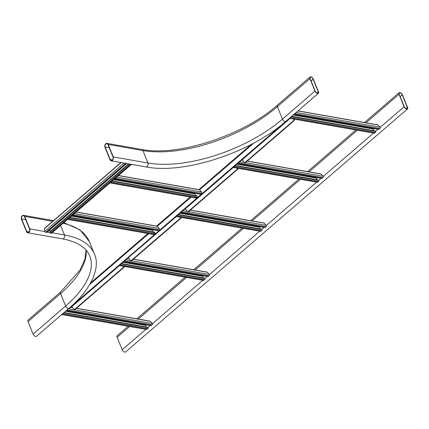 <?xml version="1.0" encoding="UTF-8"?>
<svg xmlns="http://www.w3.org/2000/svg" width="429" height="429" viewBox="0 0 429 429"><rect width="100%" height="100%" fill="white"/><g stroke="black" fill="none" stroke-linecap="round" stroke-linejoin="round"><path stroke-width="0.64" d="M407.464 108.971A2.526 1.325 -130.8 0 1 405.721 108.735A2.526 1.325 -130.8 0 1 404.08 106.751L399.018 94.3A2.526 1.325 -130.8 0 1 399.109 92.691A2.526 1.325 -130.8 0 1 400.847 92.927A2.526 1.325 -130.8 0 1 402.493 94.906L407.55 107.363A2.526 1.325 -130.8 0 1 407.464 108.971L125.584 351.973A2.526 1.325 -130.8 0 1 123.847 351.737A2.526 1.325 -130.8 0 1 122.201 349.753L117.144 337.301A2.526 1.325 -130.8 0 1 117.23 335.692L128.201 326.233M402.263 94.868L407.319 107.325A2.188 1.148 -130.8 0 1 407.244 108.714A2.188 1.148 -130.8 0 1 405.732 108.51A2.188 1.148 -130.8 0 1 404.311 106.794L399.249 94.337A2.188 1.148 -130.8 0 1 399.329 92.948A2.188 1.148 -130.8 0 1 400.836 93.152A2.188 1.148 -130.8 0 1 402.263 94.868L400.193 96.654M314.966 91.093L309.91 78.636A2.526 1.325 -130.8 0 1 309.995 77.027A2.526 1.325 -130.8 0 1 311.738 77.263A2.526 1.325 -130.8 0 1 313.379 79.247L318.441 91.699A2.526 1.325 -130.8 0 1 318.35 93.308A2.526 1.325 -130.8 0 1 316.613 93.072A2.526 1.325 -130.8 0 1 314.966 91.093L282.443 119.128L277.386 106.671L309.91 78.636M313.149 79.204L318.205 91.661A2.188 1.148 -130.8 0 1 318.13 93.05A2.188 1.148 -130.8 0 1 316.623 92.846A2.188 1.148 -130.8 0 1 315.197 91.13L310.14 78.673A2.188 1.148 -130.8 0 1 310.215 77.284A2.188 1.148 -130.8 0 1 311.727 77.488A2.188 1.148 -130.8 0 1 313.149 79.204L311.079 80.99M108.183 144.444A2.526 1.807 -80 0 0 106.993 143.361A2.526 1.807 -80 0 0 105.116 144.535A2.526 1.807 -80 0 0 104.928 147.249L109.985 159.706A2.526 1.807 -80 0 0 111.175 160.789A2.526 1.807 -80 0 0 113.052 159.615A2.526 1.807 -80 0 0 113.24 156.901L108.183 144.444L142.9 150.547A100.944 46.439 157.9 0 0 277.386 106.671A2.526 1.325 -130.8 0 1 277.472 105.067L309.995 77.027M107.963 144.632A2.188 1.566 -80 0 0 106.934 143.694A2.188 1.566 -80 0 0 105.309 144.707A2.188 1.566 -80 0 0 105.148 147.061L110.205 159.518A2.188 1.566 -80 0 0 111.234 160.457A2.188 1.566 -80 0 0 112.859 159.438A2.188 1.566 -80 0 0 113.02 157.089L107.963 144.632M26.507 231.671L21.45 219.214A2.526 1.807 100 0 1 21.638 216.5A2.526 1.807 100 0 1 23.515 215.326A2.526 1.807 100 0 1 24.705 216.409L29.762 228.866A2.526 1.807 100 0 1 29.574 231.58A2.526 1.807 100 0 1 27.697 232.754A2.526 1.807 100 0 1 26.507 231.671M24.485 216.597L29.542 229.054A2.188 1.566 100 0 1 29.381 231.403A2.188 1.566 100 0 1 27.756 232.421A2.188 1.566 100 0 1 26.727 231.483L21.665 219.026A2.188 1.566 100 0 1 21.831 216.672A2.188 1.566 100 0 1 23.456 215.658A2.188 1.566 100 0 1 24.485 216.597M60.607 225.429L64.479 234.969A2.526 1.807 100 0 1 64.291 237.682A2.526 1.807 100 0 1 62.414 238.856C77.172 241.688 86.267 247.361 89.704 255.872A100.944 46.439 157.9 0 1 65.616 306.054A2.526 1.325 -130.8 0 0 67.262 308.033A2.526 1.325 -130.8 0 0 68.999 308.269L36.476 336.309A2.526 1.325 -130.8 0 1 34.733 336.073A2.526 1.325 -130.8 0 1 33.092 334.094L28.035 321.637A2.526 1.325 -130.8 0 1 28.121 320.029L60.645 291.993L79.933 270.147L84.894 259.239L86.095 250.086M176.346 216.554L128.357 257.641M294.235 119.133L294.342 120.452L293.881 120.367L244.551 162.897L242.192 159.508M74.453 309.534L74.914 309.62L124.244 267.09L123.777 267.01L74.453 309.534L71.563 306.601M237.484 168.227L237.612 168.876L187.634 211.964L185.274 208.574M180.695 217.943L181.161 218.023L131.183 261.111L130.716 261.03L180.695 217.943L180.566 217.294M181.027 217.374L181.161 218.023M128.507 257.797L130.716 261.03M187.634 211.964L188.1 212.044L238.079 168.956L237.612 168.876M237.945 168.307L238.079 168.956M124.244 267.09L124.11 266.447M123.777 267.01L123.649 266.361M244.551 162.897L245.013 162.977L294.342 120.452M293.774 119.047L293.881 120.367M68.399 308.783L68.897 308.901L287.891 120.109L287.854 119.594M68.436 308.821L287.43 120.023L287.891 120.109M291.758 116.232L375.665 130.979L375.75 131.338A0.842 0.601 100 0 1 375.445 132.368L374.651 133.054A0.842 0.601 100 0 1 374.227 133.188L289.387 118.281M373.788 130.652L373.605 129.113A0.504 0.359 100 0 1 373.798 128.561L373.82 128.544M297.994 110.859L377.879 124.898A0.842 0.601 100 0 1 378.164 125.064L380.003 127.215A0.842 0.601 100 0 1 379.858 128.566L379.064 129.252A0.842 0.601 100 0 1 378.635 129.386L293.795 114.479L373.798 128.561M126.743 163.524L46.836 232.405A0.842 0.44 -130.8 0 1 46.568 232.464L45.721 232.314A0.842 0.44 -130.8 0 1 44.863 231.521A0.842 0.44 -130.8 0 1 44.804 231.306L44.444 228.673A0.842 0.44 -130.8 0 1 44.536 228.351L120.919 162.5M131.451 164.35L51.544 233.237A0.842 0.44 -130.8 0 1 51.276 233.29L50.429 233.14A0.842 0.44 -130.8 0 1 49.63 232.47L49.453 232.137L128.657 163.862M49.63 230.003L50.456 231.274M114.339 179.102A0.842 0.601 -80 0 0 114.489 179.161L200.129 194.214A0.842 0.601 -80 0 0 200.558 194.08L201.351 193.393A0.842 0.601 -80 0 0 201.496 192.042L199.657 189.891A0.842 0.601 -80 0 0 199.372 189.725L118.506 175.509M114.489 179.161A0.842 0.601 -80 0 0 114.918 179.027L115.712 178.341A0.842 0.601 -80 0 0 116.039 177.638M195.313 193.372L195.292 193.388A0.504 0.359 -80 0 0 195.098 193.94L195.281 195.474M114.656 178.829A0.504 0.359 -80 0 0 114.806 178.748L115.599 178.067A0.504 0.359 -80 0 0 115.717 177.912M109.926 182.904A0.842 0.601 -80 0 0 110.081 182.963L195.721 198.016A0.842 0.601 -80 0 0 196.15 197.882L196.943 197.195A0.842 0.601 -80 0 0 197.243 196.166L197.158 195.806L112.269 180.888M110.081 182.963A0.842 0.601 -80 0 0 110.51 182.829L111.304 182.143A0.842 0.601 -80 0 0 111.626 181.44M110.248 182.631A0.504 0.359 -80 0 0 110.398 182.55L111.191 181.869A0.504 0.359 -80 0 0 111.309 181.714M72.056 215.556A0.842 0.601 -80 0 0 72.211 215.615L157.851 230.668A0.842 0.601 -80 0 0 158.274 230.529L159.068 229.847A0.842 0.601 -80 0 0 159.213 228.491L157.373 226.34A0.842 0.601 -80 0 0 157.094 226.174L76.223 211.964M72.211 215.615A0.842 0.601 -80 0 0 72.635 215.476L73.429 214.795A0.842 0.601 -80 0 0 73.756 214.087M153.03 229.821L153.008 229.837A0.504 0.359 -80 0 0 152.815 230.389L153.003 231.928M72.372 215.278A0.504 0.359 -80 0 0 72.522 215.202L73.316 214.516A0.504 0.359 -80 0 0 73.439 214.361M67.643 219.358A0.842 0.601 -80 0 0 67.798 219.417L153.437 234.47A0.842 0.601 -80 0 0 153.866 234.331L154.66 233.649A0.842 0.601 -80 0 0 154.96 232.615L154.874 232.255L69.991 217.337M67.798 219.417A0.842 0.601 -80 0 0 68.227 219.278L69.021 218.597A0.842 0.601 -80 0 0 69.348 217.889M67.964 219.08A0.504 0.359 -80 0 0 68.114 219.004L68.908 218.318A0.504 0.359 -80 0 0 69.026 218.163M235.365 165.39L318.747 180.046L318.833 180.405A0.842 0.601 100 0 1 318.533 181.44L317.739 182.121A0.842 0.601 100 0 1 317.31 182.261L232.99 167.439M316.87 179.719L316.688 178.18A0.504 0.359 100 0 1 316.881 177.627L316.902 177.611M247.286 161.014L320.962 173.965A0.842 0.601 100 0 1 321.246 174.131L323.085 176.281A0.842 0.601 100 0 1 322.94 177.638L322.147 178.319A0.842 0.601 100 0 1 321.718 178.459L237.403 163.637M121.53 263.524L204.912 278.18L204.998 278.539A0.842 0.601 100 0 1 204.697 279.574L203.904 280.255A0.842 0.601 100 0 1 203.475 280.394L119.155 265.572M203.035 277.853L202.853 276.314A0.504 0.359 100 0 1 203.046 275.761L203.067 275.745M133.457 259.148L207.132 272.099A0.842 0.601 100 0 1 207.411 272.27L209.25 274.421A0.842 0.601 100 0 1 209.105 275.772L208.312 276.453A0.842 0.601 100 0 1 207.888 276.592L123.568 261.77M178.448 214.457L261.829 229.113L261.915 229.472A0.842 0.601 100 0 1 261.615 230.507L260.821 231.188A0.842 0.601 100 0 1 260.392 231.328L176.072 216.506M259.953 228.786L259.77 227.247A0.504 0.359 100 0 1 259.963 226.694L259.985 226.678M190.369 210.081L264.044 223.032A0.842 0.601 100 0 1 264.328 223.198L266.168 225.348A0.842 0.601 100 0 1 266.023 226.705L265.229 227.386A0.842 0.601 100 0 1 264.8 227.526L180.486 212.704M64.093 312.5L147.994 327.247L148.08 327.611A0.842 0.601 100 0 1 147.78 328.641L146.986 329.327A0.842 0.601 100 0 1 146.557 329.461L61.717 314.548M146.117 326.919L145.935 325.38A0.504 0.359 100 0 1 146.128 324.833L146.15 324.812M76.539 308.22L150.214 321.165A0.842 0.601 100 0 1 150.493 321.337L152.333 323.487A0.842 0.601 100 0 1 152.188 324.839L151.394 325.525A0.842 0.601 100 0 1 150.97 325.659L66.125 310.746M404.08 106.751L380.121 127.408M377.96 129.268L375.718 131.204M373.552 133.07L323.203 176.475M321.042 178.335L318.801 180.271M316.634 182.137L266.286 225.547M264.125 227.408L261.883 229.338M259.717 231.21L209.368 274.614M207.207 276.474L204.965 278.405M202.799 280.276L152.451 323.68M150.289 325.541L148.048 327.472M145.881 329.343L122.201 349.753M399.018 94.3L365.953 122.801M357.346 130.223L309.041 171.868M300.429 179.29L252.123 220.935M243.511 228.357L195.206 270.002M186.594 277.429L138.288 319.074M129.676 326.496L117.144 337.301M407.319 107.325L405.855 108.585M113.24 156.901L147.957 163.004A2.526 1.807 -80 0 1 147.769 165.717A2.526 1.807 -80 0 1 145.892 166.892C184.003 174.485 250.547 152.708 285.827 121.348A2.526 1.325 -130.8 0 1 284.089 121.112A2.526 1.325 -130.8 0 1 282.443 119.128A100.944 46.439 157.9 0 1 147.957 163.004L142.9 150.547A2.526 1.807 -80 0 0 141.709 149.464C177.821 156.821 243.463 135.478 277.472 105.067M316.741 92.921L318.205 91.661M109.245 147.78L105.148 147.061M112.521 159.926L110.205 159.518M68.999 308.269C91.983 288.91 100.611 266.854 94.385 253.973A105.99 48.761 157.9 0 0 64.479 234.969L52.065 232.786M49.56 232.346L47.362 231.96M44.863 231.521L29.762 228.866M52.681 221.326L24.705 216.409M29.043 231.891L26.727 231.483M25.767 219.745L21.665 219.026M33.092 334.094L65.616 306.054L60.559 293.597A100.944 46.439 157.9 0 0 86.208 250.209M63.841 222.64L79.95 229.869L89.323 241.516A105.99 48.761 157.9 0 0 63.122 223.257M28.035 321.637L60.559 293.597A2.526 1.325 -130.8 0 1 60.645 291.993M290.181 118.42L242.342 159.663M119.428 265.621L71.745 306.73M233.263 167.487L185.425 208.73M253.823 143.039L199.565 189.811M195.415 193.388L195.131 193.635M191.007 197.19L157.287 226.26M153.137 229.837L152.847 230.083M148.724 233.639L89.747 284.486M289.591 118.104L374.651 133.054M293.999 114.302L379.064 129.252M294.793 113.615L379.858 128.566M296.123 112.473L380.003 127.215M297.882 110.955L378.164 125.064M290.385 117.417L375.445 132.368M291.43 116.516L375.75 131.338M293.211 114.983L373.605 129.113M125.724 163.347L45.721 232.314M129.118 163.942L49.63 232.47M130.432 164.173L50.429 233.14M131.279 164.323L51.276 233.29M121.16 162.543L44.444 228.673M123.992 163.041L44.804 231.306M126.571 163.492L46.568 232.464M201.351 193.393L115.712 178.341M195.292 193.388L114.286 179.15M197.243 196.166L111.937 181.172M196.943 197.195L111.304 182.143M196.15 197.882L110.51 182.829M199.657 189.891L118.393 175.611M201.496 192.042L116.629 177.123M200.558 194.08L114.918 179.027M195.098 193.94L113.723 179.638M159.068 229.847L73.429 214.795M153.008 229.837L72.002 215.599M154.96 232.615L69.659 217.621M154.66 233.649L69.021 218.597M153.866 234.331L68.227 219.278M157.373 226.34L76.11 212.06M159.213 228.491L74.351 213.578M158.274 230.529L72.635 215.476M152.815 230.389L71.439 216.087M233.194 167.262L317.739 182.121M237.376 163.653L316.881 177.627M237.607 163.46L322.147 178.319M238.401 162.779L322.94 177.638M239.725 161.631L244.23 162.425M245.415 162.629L323.085 176.281M241.484 160.114L242.809 160.344M247.174 161.116L321.246 174.131M233.987 166.581L318.533 181.44M235.033 165.674L318.833 180.405M236.813 164.141L316.688 178.18M119.359 265.395L203.904 280.255M123.547 261.792L203.046 275.761M123.772 261.593L208.312 276.453M124.566 260.912L209.105 275.772M125.89 259.765L130.395 260.559M131.58 260.768L209.25 274.421M127.649 258.247L128.973 258.483M133.339 259.25L207.411 272.27M120.152 264.714L204.697 279.574M121.198 263.814L204.998 278.539M122.978 262.275L202.853 276.314M176.276 216.329L260.821 231.188M180.459 212.725L259.963 226.694M180.689 212.527L265.229 227.386M181.483 211.846L266.023 226.705M182.808 210.698L187.312 211.492M188.497 211.701L266.168 225.348M184.567 209.18L185.891 209.416M190.256 210.183L264.328 223.198M177.07 215.648L261.615 230.507M178.115 214.747L261.915 229.472M179.896 213.208L259.77 227.247M61.921 314.371L146.986 329.327M66.104 310.768L146.128 324.833M66.329 310.569L151.394 325.525M67.122 309.888L152.188 324.839M68.972 308.832L152.333 323.487M70.737 307.314L72.635 307.652M76.421 308.317L150.493 321.337M62.714 313.69L147.78 328.641M63.76 312.789L148.08 327.611M65.54 311.25L145.935 325.38M399.109 92.691L364.484 122.544M355.872 129.966L307.566 171.611M298.954 179.032L250.649 220.678M242.036 228.099L193.731 269.744M185.119 277.166L136.813 318.811M285.827 121.348L318.35 93.308M141.709 149.464L106.993 143.361M145.892 166.892L111.175 160.789M62.414 238.856L27.697 232.754M53.523 220.603L23.515 215.326M89.323 241.516L94.385 253.973M90.653 282.883L147.941 233.499M156.547 226.078L190.219 197.05M198.831 189.629L251.356 144.348M241.602 160.017L242.717 160.21M127.767 258.151L128.882 258.349M184.684 209.084L185.8 209.277M70.849 307.218L72.496 307.507"/></g></svg>
